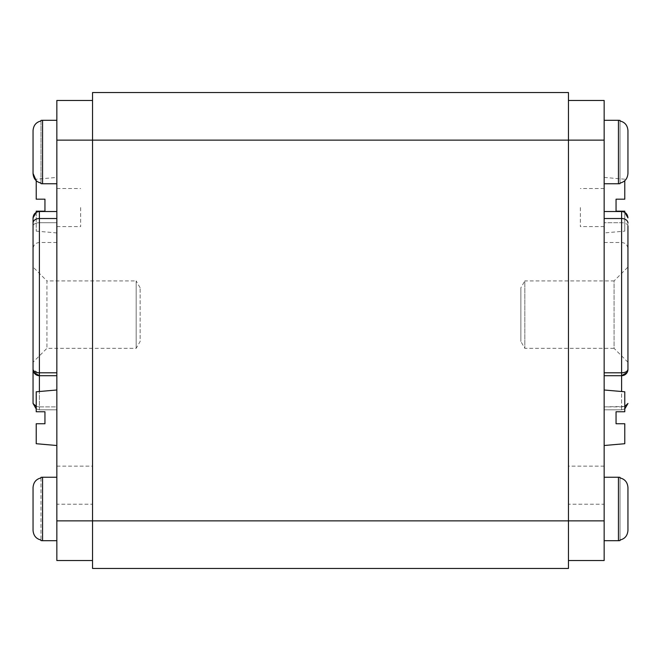 <?xml version="1.0" encoding="UTF-8"?>
<svg xmlns="http://www.w3.org/2000/svg" width="661" height="661" viewBox="0 0 661 661"><rect width="100%" height="100%" fill="white"/><g stroke="black" fill="none" stroke-linecap="round" stroke-linejoin="round"><path stroke-width="0.5" stroke-dasharray="3.31 2.48" d="M56.846 520.868L56.846 140.132L604.154 140.132L604.154 520.868L568.46 520.868L568.46 560.528L568.46 100.472L568.46 520.868L92.54 520.868L92.54 568.46L568.46 568.46L568.46 92.54L92.54 92.54L92.54 560.528L92.54 520.868L56.846 520.868L56.846 560.528L92.54 560.528M604.154 140.132L604.154 100.472L568.46 100.472M568.46 560.528L604.154 560.528L604.154 520.868M604.154 207.554L604.154 226.591L604.154 207.554M604.154 504.211L604.154 466.137L604.154 504.211L568.46 504.211L568.46 485.174L568.46 504.211M604.154 218.518L604.154 375.712L604.154 218.518L621.604 218.518L621.604 211.52L621.604 222.716L621.604 211.52L624.777 212.371L624.777 231.135L604.154 232.936L604.154 205.174L604.154 232.936M624.777 406.441L604.154 406.879L604.154 375.712L604.154 409.82L604.154 406.879L621.604 406.879L621.604 375.712L604.154 375.712L621.604 375.712L621.604 218.518A6.346 4.478 0 0 1 627.95 222.997L627.95 226.079A6.346 3.363 180 0 0 621.604 222.716L621.604 242.504L621.604 222.716L604.154 222.716L621.604 222.716A6.346 3.363 0 0 1 627.95 226.079M604.154 417.752L604.154 445.514L604.154 417.752M604.154 205.174L604.154 177.412L604.154 205.174M604.154 540.698L604.154 477.242L604.154 540.698L604.154 477.242L604.154 540.698L618.432 540.698L618.432 477.242L618.432 540.698L618.432 477.242L604.154 477.242M604.154 183.758L604.154 120.302L604.154 183.758L604.154 120.302L604.154 183.758L618.432 183.758L618.432 120.302L618.432 183.758L618.432 120.302L604.154 120.302M580.358 207.554L580.358 226.591L580.358 207.554M604.154 466.137L568.46 466.137L568.46 485.174L568.46 466.137M621.604 409.82L604.154 409.82L621.604 409.82L621.604 406.879L621.604 409.82L624.777 408.969L621.604 409.82M627.182 372.399L627.95 369.367L627.95 222.997M627.95 267.044L627.95 362.228L627.95 267.044L614.069 280.925L614.069 348.347L524.834 348.347L520.868 341.481L520.868 287.791L520.868 341.481M627.95 403.474L624.984 406.375L621.604 406.879L621.604 391.519M627.95 369.367C627.504 371.482 625.389 372.63 621.604 372.804L604.154 372.804M627.95 362.228L614.069 348.347L614.069 280.925L524.834 280.925L524.834 348.347L524.834 280.925L520.868 287.791M604.154 389.99L624.777 391.791L624.777 411.762L616.052 411.762L616.052 423.742L624.777 423.742L624.777 443.713L624.777 423.742L616.052 423.742L616.052 411.762L624.777 411.762L624.777 391.791L624.777 411.762L616.052 411.762L616.052 423.742L624.777 423.742L624.777 443.713L604.154 445.514M624.777 180.717L624.777 199.184L616.052 199.184L616.052 211.165L624.777 211.165L624.777 231.135M620.018 477.374L620.018 477.944L620.018 477.374A9.518 9.518 0 0 0 618.432 477.242M620.018 540.566L620.018 539.996L620.018 540.566A9.518 9.518 0 0 1 618.432 540.698M627.95 530.353C627.537 535.625 624.893 538.839 620.018 539.996C624.893 538.839 627.537 535.625 627.95 530.353L627.95 487.587C627.537 482.315 624.893 479.101 620.018 477.944C624.893 479.101 627.537 482.315 627.95 487.587L627.95 530.353C627.537 535.625 624.893 538.839 620.018 539.996L620.018 477.944C624.893 479.101 627.537 482.315 627.95 487.587L627.95 530.353L627.95 487.587M620.018 539.996L620.018 477.944M620.018 120.434L620.018 121.004L620.018 120.434A9.518 9.518 0 0 0 618.432 120.302M620.018 183.626L620.018 183.056L620.018 183.626A9.518 9.518 0 0 1 618.432 183.758M627.95 173.413C627.537 178.685 624.893 181.899 620.018 183.056C624.893 181.899 627.537 178.685 627.95 173.413L627.95 130.647C627.537 125.375 624.893 122.161 620.018 121.004C624.893 122.161 627.537 125.375 627.95 130.647L627.95 173.413C627.537 178.685 624.893 181.899 620.018 183.056L620.018 121.004C624.893 122.161 627.537 125.375 627.95 130.647L627.95 173.413L627.95 130.647M620.018 183.056L620.018 121.004M92.54 100.472L56.846 100.472L56.846 140.132M56.846 207.554L56.846 226.591L56.846 207.554M56.846 504.211L56.846 466.137L56.846 504.211L92.54 504.211L92.54 485.174L92.54 504.211M56.846 218.518L56.846 375.712L56.846 218.518L39.396 218.518L39.396 372.804L56.846 372.804M36.223 406.441L39.396 406.879L39.396 375.712L56.846 375.712L39.396 375.712A6.346 6.346 0 0 1 33.05 369.367L33.05 403.474C33.488 405.614 35.603 406.746 39.396 406.879L56.846 406.879L56.846 375.712L56.846 409.82L56.846 406.879L39.396 406.879L39.396 391.519M56.846 417.752L56.846 445.514L56.846 417.752M56.846 205.174L56.846 232.936L56.846 205.174M56.846 540.698L56.846 477.242L56.846 540.698L56.846 477.242L56.846 540.698L42.568 540.698L42.568 477.242L42.568 540.698A9.518 9.518 0 0 1 40.982 540.566L40.982 539.996L40.982 540.566M56.846 183.758L56.846 120.302L56.846 183.758L56.846 120.302L56.846 183.758L42.568 183.758L42.568 120.302L42.568 183.758A9.518 9.518 0 0 1 40.982 183.626L40.982 183.056L40.982 183.626M80.642 207.554L80.642 226.591L80.642 207.554M56.846 466.137L92.54 466.137L92.54 485.174L92.54 466.137M39.396 409.82L56.846 409.82L39.396 409.82L39.396 406.879L39.396 409.82L36.223 408.969L39.396 409.82M33.05 226.079L33.05 248.85L33.05 226.079A6.346 3.363 180 0 1 39.396 222.716L39.396 242.504L39.396 222.716L56.846 222.716L39.396 222.716A6.346 3.363 0 0 0 33.05 226.079L33.05 222.997L33.05 226.079M140.132 287.791L136.166 280.925L136.166 348.347L136.166 280.925L46.931 280.925L46.931 348.347L46.931 280.925L33.05 267.044L33.05 362.228L46.931 348.347L136.166 348.347L140.132 341.481L140.132 287.791L140.132 341.481M33.05 217.866L33.05 222.997A6.346 4.478 180 0 1 39.396 218.518L39.396 211.52L36.223 212.371L36.223 231.135L36.223 211.165L44.948 211.165L44.948 199.184L36.223 199.184L36.223 179.214L56.846 177.412M37.776 372.688L33.05 369.367L33.818 372.399M38.991 372.796L39.396 375.712M56.846 445.514L36.223 443.713L36.223 423.742L44.948 423.742L44.948 417.752L44.948 423.742L36.223 423.742L36.223 443.713L36.223 423.742L44.948 423.742L44.948 411.762L36.223 411.762L36.223 391.791L36.223 411.762L44.948 411.762L36.223 411.762L36.223 391.791L56.846 389.99M44.948 417.752L44.948 411.762L44.948 417.752M33.05 130.647L33.05 173.413L33.05 130.647C33.463 125.375 36.107 122.161 40.982 121.004L40.982 183.056C36.107 181.899 33.463 178.685 33.05 173.413L33.05 130.647C33.463 125.375 36.107 122.161 40.982 121.004L40.982 120.434L40.982 121.004C36.107 122.161 33.463 125.375 33.05 130.647L33.05 173.413C33.463 178.685 36.107 181.899 40.982 183.056L36.223 180.717L36.223 179.214M56.846 477.242L42.568 477.242L42.568 540.698M40.982 477.374L40.982 477.944L40.982 477.374A9.518 9.518 0 0 1 42.568 477.242M40.982 477.944L40.982 539.996C36.107 538.839 33.463 535.625 33.05 530.353L33.05 487.587C33.463 482.315 36.107 479.101 40.982 477.944C36.107 479.101 33.463 482.315 33.05 487.587L33.05 530.353C33.463 535.625 36.107 538.839 40.982 539.996L40.982 477.944C36.107 479.101 33.463 482.315 33.05 487.587L33.05 530.353L33.05 487.587M56.846 120.302L42.568 120.302L42.568 183.758M40.982 120.434A9.518 9.518 0 0 1 42.568 120.302M40.982 183.056L40.982 121.004M604.154 226.591L580.358 226.591M604.154 188.517L580.358 188.517M604.154 211.52L621.604 211.52M604.154 242.504L621.604 242.504C625.455 242.876 627.57 244.991 627.95 248.85M624.777 179.214L604.154 177.412M56.846 226.591L80.642 226.591M56.846 188.517L80.642 188.517M56.846 211.52L39.396 211.52M56.846 242.504L39.396 242.504C35.545 242.876 33.43 244.991 33.05 248.85M36.223 231.135L56.846 232.936"/><path stroke-width="0.99" d="M92.54 568.46L92.54 92.54L568.46 92.54L568.46 568.46L92.54 568.46M604.154 520.868L604.154 140.132L56.846 140.132L56.846 520.868L604.154 520.868L604.154 560.528L568.46 560.528M568.46 100.472L604.154 100.472L604.154 140.132M604.154 375.712L621.604 375.712L604.154 375.712M627.95 226.079L627.95 369.367A6.346 6.346 0 0 1 621.604 375.712L621.604 391.519M627.95 403.474L624.777 408.969L627.95 403.474L624.777 406.441M627.182 372.399L621.604 375.712C625.389 375.407 627.504 373.291 627.95 369.367A6.346 6.346 0 0 1 621.604 375.712L621.604 372.804L604.154 372.804M627.95 369.367C627.504 371.482 625.389 372.63 621.604 372.804L621.604 218.518L604.154 218.518M604.154 445.514L624.777 443.713L624.777 423.742L616.052 423.742L616.052 411.762L624.777 411.762L624.777 391.791L604.154 389.99M604.154 211.52L621.604 211.52C625.455 211.892 627.57 214.007 627.95 217.866L624.777 212.371L624.777 211.165L616.052 211.165L616.052 199.184L624.777 199.184L624.777 180.717M620.018 477.944L620.018 477.374L620.018 477.944C624.893 479.101 627.537 482.315 627.95 487.587L627.95 530.353C627.537 535.625 624.893 538.839 620.018 539.996L620.018 540.566A9.518 9.518 0 0 1 618.432 540.698L604.154 540.698M604.154 477.242L618.432 477.242L618.432 540.698M620.018 477.374A9.518 9.518 0 0 0 618.432 477.242M620.018 540.566L620.018 539.996M627.95 487.587L627.95 530.353M620.018 121.004L620.018 120.434L620.018 121.004C624.893 122.161 627.537 125.375 627.95 130.647L627.95 173.413C627.537 178.685 624.893 181.899 620.018 183.056L620.018 183.626A9.518 9.518 0 0 1 618.432 183.758L604.154 183.758M604.154 120.302L618.432 120.302L618.432 183.758M620.018 120.434A9.518 9.518 0 0 0 618.432 120.302M620.018 183.626L620.018 183.056M627.95 130.647L627.95 173.413M56.846 140.132L56.846 100.472L92.54 100.472M92.54 560.528L56.846 560.528L56.846 520.868M36.223 406.441L33.05 403.474L36.223 408.969L33.05 403.474L33.05 369.367C33.496 371.482 35.611 372.63 39.396 372.804L39.396 375.712L56.846 375.712L39.396 375.712A6.346 6.346 0 0 1 33.05 369.367L33.05 222.997A6.346 4.478 0 0 1 39.396 218.518L39.396 211.52C35.545 211.892 33.43 214.007 33.05 217.866L33.05 369.367C33.496 373.291 35.611 375.407 39.396 375.712L33.818 372.399M33.05 362.228L33.05 267.044M37.776 372.688L38.991 372.796M56.846 372.804L39.396 372.804L39.396 218.518L56.846 218.518M56.846 389.99L36.223 391.791L36.223 411.762L44.948 411.762L44.948 423.742L36.223 423.742L36.223 443.713L56.846 445.514M40.982 121.004L40.982 120.434L40.982 121.004C36.107 122.161 33.463 125.375 33.05 130.647L33.05 173.413L33.05 130.647L33.05 173.413L36.223 180.717L36.223 199.184L44.948 199.184L44.948 211.165L36.223 211.165L36.223 212.371L33.05 217.866M40.982 477.944L40.982 477.374L40.982 477.944C36.107 479.101 33.463 482.315 33.05 487.587L33.05 530.353C33.463 535.625 36.107 538.839 40.982 539.996L40.982 540.566A9.518 9.518 0 0 0 42.568 540.698L42.568 477.242L56.846 477.242M56.846 540.698L42.568 540.698M40.982 477.374A9.518 9.518 0 0 1 42.568 477.242M40.982 540.566L40.982 539.996C36.107 538.839 33.463 535.625 33.05 530.353L33.05 487.587M56.846 120.302L42.568 120.302A9.518 9.518 0 0 0 40.982 120.434M56.846 183.758L42.568 183.758L42.568 120.302M40.982 183.626L40.982 183.056L40.982 183.626A9.518 9.518 0 0 0 42.568 183.758M40.982 183.056C36.107 181.899 33.463 178.685 33.05 173.413L33.05 130.647M621.604 211.52L621.604 218.518A6.346 4.478 180 0 1 627.95 222.997M39.396 391.519L39.396 375.712M56.846 211.52L39.396 211.52"/></g></svg>
